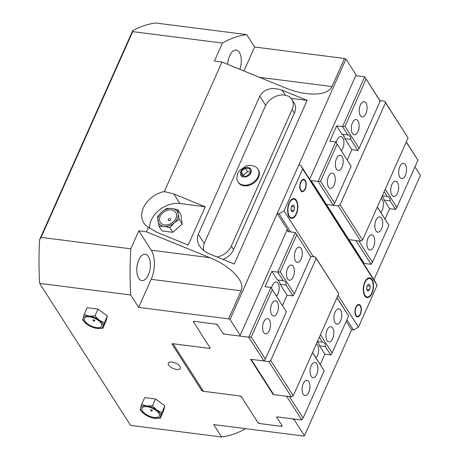 <?xml version="1.0" encoding="UTF-8"?>
<svg xmlns="http://www.w3.org/2000/svg" width="460" height="460" viewBox="0 0 460 460"><rect width="100%" height="100%" fill="white"/><g stroke="black" fill="none" stroke-linecap="round" stroke-linejoin="round"><path stroke-width="0.69" d="M130.726 294.986L138.673 307.406L151.179 279.323A21.062 10.563 97.3 0 0 151.236 250.2L138.828 230.816L130.818 248.814A202.837 101.689 97.3 0 0 130.726 294.986L39.658 283.383L130.565 425.397L221.634 437L213.681 424.58L303.589 436.034L304.462 435.741L294.314 419.882L294.653 419.117M363.785 263.856L363.981 263.413M304.462 435.741L351.635 329.803L353.51 330.038L358.466 327.163L377.108 285.298L375.101 281.537L300.662 165.243L302.663 169.01L377.108 285.298M373.934 279.714L420.394 175.358L414.96 166.865M138.673 307.406L228.58 318.86L230.023 319.447L345.954 59.064L344.511 58.477L332.011 86.56C328.681 92.748 320.189 95.099 306.527 93.621C299.632 92.719 292.594 90.815 285.407 87.906L221.973 62.025L164.295 191.561L173.771 193.936L205.229 206.77L179.923 203.55A23.402 17.365 -32.6 0 0 149.586 228.258M294.314 419.882L292.411 418.83L277.679 416.955L276.903 417.668L282.095 425.77A1.248 0.558 24 0 1 282.164 426.144A1.248 0.558 24 0 1 281.474 426.339L259.509 423.539A1.248 0.558 24 0 1 257.985 422.7L241.517 396.974L239.614 395.922L203.188 391.282A1.248 0.558 24 0 1 201.67 390.442L172.115 344.275A1.248 0.558 24 0 1 172.046 343.907A1.248 0.558 24 0 1 172.736 343.706L209.162 348.346L209.938 347.639L193.47 321.914A1.248 0.558 24 0 1 193.401 321.54A1.248 0.558 24 0 1 194.091 321.344L216.05 324.145A1.248 0.558 24 0 1 217.574 324.984L222.761 333.092L224.67 334.144L239.395 336.018L240.172 335.305L230.023 319.447M141.634 404.443L144.693 397.584L155.514 398.964L164.875 405.818L163.409 411.297L160.356 418.157L154.019 418.18A10.919 4.859 -156 0 0 154.589 418.266A10.919 4.859 -156 0 0 160.736 416.219A10.919 4.859 -156 0 0 156.785 410.05A10.919 4.859 -156 0 0 146.694 405.933A10.919 4.859 -156 0 0 140.547 407.98L141.634 404.443L146.694 405.933L152.461 405.823L156.785 410.05L161.822 412.678L160.356 418.157M84.111 314.582L89.171 316.072A10.919 4.859 -156 0 0 83.024 318.119L84.111 314.582L87.164 307.723L97.991 309.103L107.352 315.957L105.886 321.436L102.833 328.296L97.066 328.405A10.919 4.859 -156 0 0 103.207 326.353A10.919 4.859 -156 0 0 99.262 320.189A10.919 4.859 -156 0 0 89.171 316.072L94.938 315.962L99.262 320.189L104.299 322.816L102.833 328.296M176.674 369.455A6.555 2.915 -156 0 0 180.291 368.42A6.555 2.915 -156 0 0 175.49 363.089A6.555 2.915 -156 0 0 168.314 363.089A6.555 2.915 -156 0 0 170.447 366.856A6.555 2.915 -156 0 0 176.674 369.455M240.172 335.305L287.339 229.367M309.643 179.279L356.103 74.922L345.954 59.064M307.113 100.383L234.261 264.017L209.271 253.822C205.097 252.068 201.894 249.492 199.651 246.094C197.167 242.035 196.719 238.096 198.306 234.266L259.796 96.157C264.247 88.832 271.693 86.842 282.13 90.189L307.113 100.383L291.059 98.337M140.173 409.923L140.547 407.98A10.919 4.859 -156 0 0 143.865 413.661L140.173 409.923M143.848 413.649L143.865 413.661A10.919 4.859 -156 0 0 144.498 414.149A10.919 4.859 -156 0 0 154.014 418.18L154.025 418.186M155.514 398.964L152.461 405.823M164.875 405.818L161.822 412.678M158.757 413.132A9.459 4.209 24 0 1 149.54 416.208A9.459 4.209 24 0 1 143.623 406.956A9.459 4.209 24 0 1 158.757 413.132M152.277 410.383A0.96 0.425 -156 0 0 151.305 409.774A0.96 0.425 -156 0 0 150.558 409.94A0.995 0.995 0 0 0 152.3 410.717A0.96 0.425 -156 0 0 152.277 410.383M97.991 309.103L94.938 315.962M107.352 315.957L104.299 322.816M97.066 328.405L96.496 328.319A10.919 4.859 -156 0 0 97.066 328.405M86.336 323.8L82.645 320.062L83.024 318.119A10.919 4.859 -156 0 0 86.336 323.8A10.919 4.859 -156 0 0 86.974 324.288A10.919 4.859 -156 0 0 96.491 328.319L96.502 328.319M101.234 323.271A9.459 4.209 24 0 1 92.017 326.347A9.459 4.209 24 0 1 86.095 317.095A9.459 4.209 24 0 1 101.234 323.271M94.754 320.516A0.96 0.425 24 0 1 94.777 320.85A0.995 0.995 0 0 1 93.035 320.079A0.96 0.425 24 0 1 93.782 319.913A0.96 0.425 24 0 1 94.754 320.516M243.938 70.984L254.604 47.023L246.652 34.603L155.589 23A202.837 101.689 -82.7 0 0 132.629 30.751A235.14 40.008 118.9 0 1 132.693 31.631L222.421 43.068L214.412 61.059L221.973 62.025M254.604 47.023L344.511 58.477M39.658 283.383A202.837 101.689 -82.7 0 1 39.606 239.689L132.629 30.751M239.838 69.311A13.259 6.647 97.3 0 0 236.164 50.054A13.259 6.647 97.3 0 0 229.695 55.723A13.259 6.647 97.3 0 0 227.717 64.365M138.77 259.946A13.259 6.647 97.3 0 0 136.999 273.183A13.259 6.647 97.3 0 0 141.887 280.589A13.259 6.647 97.3 0 0 150.161 268.272A13.259 6.647 97.3 0 0 145.239 254.276A13.259 6.647 97.3 0 0 138.77 259.946M130.818 248.814L41.089 237.383A235.14 40.008 118.9 0 1 39.606 239.689M138.828 230.816L146.389 231.782L148.373 227.332A23.402 17.365 147.4 0 1 143.79 222.979A23.402 17.365 147.4 0 1 164.295 191.561M41.089 237.383L132.693 31.631M205.229 206.77L188.18 245.065L156.722 232.231L148.373 227.332M177.761 209.714L178.123 213.975A10.919 8.102 -32.6 0 0 171.994 208.472A10.919 8.102 -32.6 0 0 161.886 211.905L166.934 208.334L171.994 208.472L177.761 209.714L180.791 214.446L182.223 224.072L172.833 232.317L162.012 230.937L158.976 226.205L157.544 216.579L161.886 211.905A10.919 8.102 -32.6 0 0 157.906 220.84A10.919 8.102 -32.6 0 0 164.036 226.343L158.976 226.205M172.833 232.317L169.803 227.585L164.036 226.343A10.919 8.102 -32.6 0 0 174.144 222.91L169.803 227.585M178.123 213.975L179.193 219.339L174.144 222.91A10.919 8.102 -32.6 0 0 178.123 213.975M182.223 224.072L179.193 219.339M175.875 218.408A9.16 6.796 147.4 0 1 161.195 223.393A9.16 6.796 147.4 0 1 166.974 210.421A9.16 6.796 147.4 0 1 175.875 218.408M170.533 219.753A1.288 0.954 -32.6 0 0 170.05 218.592A1.438 1.438 0 0 0 168.239 219.753A1.288 0.954 -32.6 0 0 168.958 220.668A1.288 0.954 -32.6 0 0 170.533 219.753M246.652 34.603A202.837 101.689 97.3 0 0 222.421 43.068M221.634 437A202.837 101.689 97.3 0 0 245.663 428.657M146.389 231.782L209.829 257.669C230.719 265.96 245.617 281.75 241.08 290.783L228.58 318.86M276.903 417.668L277.242 416.904M358.731 240.885L372.456 262.321L371.116 264.31L355.885 240.522L348.921 239.637L360.709 241.132L362.618 240.028L408.077 137.919L384.75 101.234L385.52 102.683L340.061 204.786L338.152 205.896L326.364 204.395L311.138 180.607A1.248 0.926 -32.6 0 0 310.54 180.677M379.931 100.619L364.699 76.831L380.138 101.183L379.931 100.619L384.75 101.234M408.077 137.919L385.52 102.683M362.618 240.028L340.061 204.786M360.709 241.132L338.152 205.896M371.116 264.31L364.153 263.425L348.921 239.637A1.248 0.926 -32.6 0 0 348.323 239.7M347.271 159.977L351.871 149.649L357.765 150.397L350.716 139.386L344.822 138.632A10.143 5.083 -82.7 0 0 342.004 134.228L347.898 134.981C350.1 135.717 351.037 137.184 350.716 139.386M325.766 204.464A1.248 0.926 147.4 0 1 326.364 204.395L348.921 239.631A1.248 0.926 -32.6 0 0 348.323 239.706M351.152 166.278L335.719 141.927L351.152 166.278L334.673 203.297L333.327 205.281L318.101 181.493L311.138 180.607M382.133 196.196A10.143 5.083 -82.7 0 1 384.175 200.111L390.068 200.859C390.39 198.657 389.453 197.19 387.251 196.454L384.163 191.636M382.3 195.822L387.251 196.454M377.28 207.098L388.936 225.308L377.344 206.954M380.138 101.183L359.11 148.413L357.765 150.397M359.11 148.413L345.011 126.385L342.539 126.609L336.645 125.862L329.826 141.174L335.719 141.927L318.101 181.493L320.574 181.269L337.053 144.256M347.898 134.981L342.539 126.609L364.699 76.831L355.764 75.693M351.871 149.649L344.822 138.632M336.306 142.841A7.67 3.847 -82.7 0 1 340.975 136.482A7.67 3.847 -82.7 0 1 343.936 142.353A7.67 3.847 -82.7 0 1 341.314 150.69M381.162 198.381A7.67 3.847 -82.7 0 1 383.41 204.746A7.67 3.847 -82.7 0 1 380.788 212.365M328.532 187.024A7.67 3.847 -82.7 0 1 327.905 178.25A7.67 3.847 -82.7 0 1 332.292 173.138A7.67 3.847 -82.7 0 1 335.139 181.234A7.67 3.847 -82.7 0 1 330.355 188.358A7.67 3.847 -82.7 0 1 328.532 187.024M336.484 169.159A7.67 3.847 -82.7 0 1 335.863 160.379A7.67 3.847 -82.7 0 1 340.25 155.273A7.67 3.847 -82.7 0 1 343.097 163.369A7.67 3.847 -82.7 0 1 338.307 170.493A7.67 3.847 -82.7 0 1 336.484 169.159M352.394 133.417A7.67 3.847 -82.7 0 1 351.773 124.643A7.67 3.847 -82.7 0 1 356.161 119.531A7.67 3.847 -82.7 0 1 359.007 127.627A7.67 3.847 -82.7 0 1 354.223 134.751A7.67 3.847 -82.7 0 1 352.394 133.417M360.353 115.546A7.67 3.847 -82.7 0 1 359.731 106.772A7.67 3.847 -82.7 0 1 364.119 101.66A7.67 3.847 -82.7 0 1 366.965 109.756A7.67 3.847 -82.7 0 1 362.175 116.88A7.67 3.847 -82.7 0 1 360.353 115.546M368.006 248.699A7.67 3.847 -82.7 0 1 367.385 239.919A7.67 3.847 -82.7 0 1 371.772 234.813A7.67 3.847 -82.7 0 1 374.618 242.909A7.67 3.847 -82.7 0 1 369.828 250.033A7.67 3.847 -82.7 0 1 368.006 248.699M375.964 230.828A7.67 3.847 -82.7 0 1 375.337 222.053A7.67 3.847 -82.7 0 1 379.724 216.942A7.67 3.847 -82.7 0 1 382.57 225.038A7.67 3.847 -82.7 0 1 377.786 232.162A7.67 3.847 -82.7 0 1 375.964 230.828M391.874 195.086A7.67 3.847 -82.7 0 1 391.253 186.311A7.67 3.847 -82.7 0 1 395.64 181.2A7.67 3.847 -82.7 0 1 398.486 189.296A7.67 3.847 -82.7 0 1 393.697 196.42A7.67 3.847 -82.7 0 1 391.874 195.086M399.832 177.221A7.67 3.847 -82.7 0 1 399.205 168.44A7.67 3.847 -82.7 0 1 403.592 163.334A7.67 3.847 -82.7 0 1 406.439 171.43A7.67 3.847 -82.7 0 1 401.655 178.555A7.67 3.847 -82.7 0 1 399.832 177.221M372.456 262.321L388.936 225.308M334.673 203.297L320.574 181.269M345.011 126.385L366.039 79.16M406.26 142.002L417.921 160.212L406.324 141.858M385.238 189.227L396.894 207.437L417.921 160.212M396.894 207.437L395.548 209.427L389.66 208.673L385.06 219.006M342.004 134.228L336.645 125.862M364.153 263.425A1.248 0.926 -32.6 0 0 363.549 263.494M395.548 209.427L390.068 200.859M389.66 208.673L384.175 200.111M287.092 295.147L292.986 295.901L286.057 285.085L280.169 284.332L287.092 295.147L282.492 305.48M310.603 256.335L315.422 256.95L316.192 258.399L270.733 360.502L268.824 361.606L250.608 359.289L273.165 394.53L273.372 394.076M251.148 359.358L273.706 394.594L291.381 396.848L293.29 395.744L338.75 293.635L315.422 256.95M268.824 361.606L291.381 396.848M270.733 360.502L293.29 395.744M316.192 258.399L338.75 293.635M286.568 396.238L273.165 394.53M317.32 341.768A10.143 5.083 -82.7 0 1 319.516 345.811L324.875 354.177L330.769 354.93L332.114 352.941L320.453 334.73M317.44 341.498L322.592 342.154C324.794 342.89 325.737 344.356 325.41 346.558L319.516 345.811M312.495 352.601L324.156 370.812L312.564 352.458M265.345 359.013L286.373 311.782L270.934 287.431L248.774 337.209L264 360.997L265.345 359.013L251.246 336.984L248.774 337.209L239.401 336.018M286.373 311.782L270.934 287.431L265.046 286.678L271.866 271.365L277.345 279.927L283.239 280.68C285.441 281.416 286.385 282.883 286.057 285.085M277.345 279.927A10.143 5.083 -82.7 0 1 280.169 284.332M319.384 337.14L322.592 342.154M325.41 346.558L330.769 354.93M310.805 256.898L295.372 232.547L310.805 256.898L294.325 293.917L292.986 295.901M294.325 293.917L280.226 271.889L277.754 272.113L283.239 280.68M316.376 343.884A7.67 3.847 -82.7 0 1 317.492 344.988A7.67 3.847 -82.7 0 1 316.009 357.868M271.521 288.345A7.67 3.847 -82.7 0 1 276.19 281.986A7.67 3.847 -82.7 0 1 278.018 283.32A7.67 3.847 -82.7 0 1 276.535 296.188M340.636 310.172A7.67 3.847 -82.7 0 1 341.262 318.947A7.67 3.847 -82.7 0 1 336.875 324.058A7.67 3.847 -82.7 0 1 334.029 315.962A7.67 3.847 -82.7 0 1 338.813 308.838A7.67 3.847 -82.7 0 1 340.636 310.172M332.683 328.037A7.67 3.847 -82.7 0 1 333.304 336.818A7.67 3.847 -82.7 0 1 328.917 341.924A7.67 3.847 -82.7 0 1 326.071 333.828A7.67 3.847 -82.7 0 1 330.855 326.703A7.67 3.847 -82.7 0 1 332.683 328.037M316.767 363.779A7.67 3.847 -82.7 0 1 317.394 372.554A7.67 3.847 -82.7 0 1 313.007 377.666A7.67 3.847 -82.7 0 1 310.161 369.57A7.67 3.847 -82.7 0 1 314.945 362.445A7.67 3.847 -82.7 0 1 316.767 363.779M308.815 381.65A7.67 3.847 -82.7 0 1 309.436 390.425A7.67 3.847 -82.7 0 1 305.049 395.537A7.67 3.847 -82.7 0 1 302.203 387.441A7.67 3.847 -82.7 0 1 306.987 380.316A7.67 3.847 -82.7 0 1 308.815 381.65M301.162 248.498A7.67 3.847 -82.7 0 1 301.783 257.278A7.67 3.847 -82.7 0 1 297.396 262.384A7.67 3.847 -82.7 0 1 294.549 254.288A7.67 3.847 -82.7 0 1 299.334 247.164A7.67 3.847 -82.7 0 1 301.162 248.498M293.204 266.369A7.67 3.847 -82.7 0 1 293.825 275.143A7.67 3.847 -82.7 0 1 289.438 280.255A7.67 3.847 -82.7 0 1 286.591 272.159A7.67 3.847 -82.7 0 1 291.381 265.035A7.67 3.847 -82.7 0 1 293.204 266.369M277.294 302.111A7.67 3.847 -82.7 0 1 277.915 310.885A7.67 3.847 -82.7 0 1 273.527 315.997A7.67 3.847 -82.7 0 1 270.681 307.901A7.67 3.847 -82.7 0 1 275.465 300.777A7.67 3.847 -82.7 0 1 277.294 302.111M269.336 319.976A7.67 3.847 -82.7 0 1 269.957 328.756A7.67 3.847 -82.7 0 1 265.57 333.862A7.67 3.847 -82.7 0 1 262.723 325.766A7.67 3.847 -82.7 0 1 267.513 318.642A7.67 3.847 -82.7 0 1 269.336 319.976M287.902 230.247L287.793 230.5A1.248 0.926 147.4 0 0 287.81 231.311A1.248 0.926 147.4 0 0 288.408 231.656L295.372 232.547L277.754 272.113L271.866 271.365M296.706 234.876L280.226 271.889M336.933 297.712L348.594 315.928L336.996 297.568M348.594 315.928L332.114 352.941M286.557 396.238L301.789 420.026L303.128 418.036L289.403 396.595M324.156 370.812L303.128 418.036M224.658 334.138L224.399 334.104A1.248 0.558 24 0 1 222.876 333.264L222.766 333.092M215.792 324.11L217.683 325.157M193.919 321.333L193.585 322.086L194.356 321.379M193.585 322.086L210.065 347.835A1.248 0.558 24 0 1 210.122 348.185A1.248 0.558 24 0 1 209.432 348.381L209.162 348.346M281.98 425.592L281.204 426.305L259.779 423.574L257.876 422.522L241.391 396.773A1.248 0.558 24 0 0 239.884 395.956L203.458 391.31L173.006 343.741M276.903 417.663L276.793 417.484A1.248 0.558 24 0 1 276.724 417.116A1.248 0.558 24 0 1 277.414 416.921L301.789 420.026M272.274 289.76L251.246 336.984M320.275 364.51L324.875 354.177M289.133 202.837A9.988 5.008 -82.7 0 1 290.892 200.037A9.988 5.008 -82.7 0 1 297.286 202.342A9.988 5.008 -82.7 0 1 295.602 215.55A9.988 5.008 -82.7 0 1 288.834 216.183A9.988 5.008 -82.7 0 1 289.133 202.837M364.78 282.06A9.988 5.008 -82.7 0 1 366.539 279.255A9.988 5.008 -82.7 0 1 372.933 281.566A9.988 5.008 -82.7 0 1 371.249 294.774A9.988 5.008 -82.7 0 1 364.481 295.406A9.988 5.008 -82.7 0 1 364.78 282.06M302.663 169.01L284.021 210.875L279.065 213.75L290.72 231.955M358.466 327.163L338.031 295.245M313.352 256.686L284.021 210.875M355.902 307.148A6.239 3.128 -82.7 0 1 358.949 304.48A6.239 3.128 -82.7 0 1 361.267 311.069A6.239 3.128 -82.7 0 1 357.374 316.865A6.239 3.128 -82.7 0 1 355.068 313.381A6.239 3.128 -82.7 0 1 355.902 307.148M300.714 181.976A6.239 3.128 -82.7 0 1 303.761 179.308A6.239 3.128 -82.7 0 1 306.072 185.897A6.239 3.128 -82.7 0 1 302.18 191.693A6.239 3.128 -82.7 0 1 299.88 188.209A6.239 3.128 -82.7 0 1 300.714 181.976M346.903 319.723L353.51 330.038M300.662 165.243L298.787 165.008L277.19 213.509L279.065 213.75M277.19 213.509L288.845 231.713M346.196 321.31L351.635 329.803M217.062 256.996A15.605 11.575 -32.6 0 0 231.322 246.106L292.129 109.532A15.605 11.575 -32.6 0 0 291.876 99.417A15.605 11.575 -32.6 0 0 278.426 95.484A15.605 11.575 -32.6 0 0 265.345 106.122L204.539 242.696A15.605 11.575 -32.6 0 0 203.78 250.614M291.876 99.417L294.13 102.936A15.605 11.575 147.4 0 1 294.383 113.056L233.577 249.63A15.605 11.575 147.4 0 1 223.031 259.434M241.212 171.649L245.237 168.113L249.872 168.705L250.487 172.828L246.462 176.364L241.828 175.772L241.212 171.649L243.593 175.996M250.367 172.005L247.492 171.637L243.466 175.168M245.237 168.113L247.492 171.637M237.895 181.803L238.343 182.505A11.857 8.797 -32.6 0 0 244.013 185.817A11.857 8.797 -32.6 0 0 256.312 180.768A11.857 8.797 -32.6 0 0 258.319 169.723L257.87 169.015A11.857 8.797 -32.6 0 0 254.794 166.422L251.436 165.479L248.912 165.422L245.956 165.997L239.378 170.637L237.808 173.316L236.825 177.928A11.857 8.797 -32.6 0 0 237.895 181.803A11.857 8.797 -32.6 0 0 243.564 185.11A11.857 8.797 -32.6 0 0 255.863 180.067A11.857 8.797 -32.6 0 0 257.87 169.015M247.986 167.44A5.859 4.347 -32.6 0 0 240.821 171.597A5.859 4.347 -32.6 0 0 243.714 177.031A5.859 4.347 -32.6 0 0 250.884 172.88A5.859 4.347 -32.6 0 0 247.986 167.44M291.427 206.546L294.526 206.942L294.043 210.513L292.255 212.048L290.956 210.013L291.439 206.442L293.227 204.907L294.526 206.942M291.025 210.128L294.043 210.513M289.328 216.137A9.361 4.692 -82.7 0 1 288.57 205.424A9.361 4.692 -82.7 0 1 293.923 199.191A9.361 4.692 -82.7 0 1 297.396 209.07A9.361 4.692 -82.7 0 1 291.559 217.764A9.361 4.692 -82.7 0 1 289.328 216.137M291.559 217.764L291.025 217.695A9.361 4.692 -82.7 0 1 288.794 216.068A9.361 4.692 -82.7 0 1 288.69 215.895M290.68 200.278A9.361 4.692 -82.7 0 1 293.388 199.123L293.923 199.191M367.074 285.763L370.179 286.16L369.69 289.731L367.902 291.266L366.603 289.231L367.086 285.66L368.874 284.125L370.179 286.16M366.678 289.346L369.69 289.731M364.981 295.354A9.361 4.692 -82.7 0 1 364.216 284.648A9.361 4.692 -82.7 0 1 369.575 278.409A9.361 4.692 -82.7 0 1 373.043 288.288A9.361 4.692 -82.7 0 1 367.206 296.982A9.361 4.692 -82.7 0 1 364.981 295.354M367.206 296.982L366.672 296.913A9.361 4.692 -82.7 0 1 364.447 295.285A9.361 4.692 -82.7 0 1 364.337 295.119M366.327 279.496A9.361 4.692 -82.7 0 1 369.035 278.34L369.575 278.409M305.049 180.826A5.715 2.864 -82.7 0 1 305.624 186.938A5.715 2.864 -82.7 0 1 302.697 191.159A5.715 2.864 -82.7 0 1 300.127 185.138A5.715 2.864 -82.7 0 1 304.123 179.958A5.715 2.864 -82.7 0 1 305.049 180.826M360.243 305.998A5.715 2.864 -82.7 0 1 360.812 312.11A5.715 2.864 -82.7 0 1 357.886 316.33A5.715 2.864 -82.7 0 1 355.321 310.31A5.715 2.864 -82.7 0 1 359.317 305.129A5.715 2.864 -82.7 0 1 360.243 305.998M198.306 234.266L204.211 243.484M259.796 96.157L265.696 105.374M282.13 90.189L285.344 95.214M173.771 193.936L179.923 203.55M201.67 390.442L202.176 389.304M172.115 344.275L172.368 343.706M193.47 321.914L193.723 321.344M281.474 426.339L281.681 425.862M259.446 77.314L332.011 86.56M151.179 279.323L241.08 290.783M151.236 250.2L209.829 257.669M287.793 230.5L288.546 231.673M209.639 347.909L209.432 348.381M277.046 416.921L276.793 417.484M292.129 109.532L294.383 113.056M231.322 246.106L233.577 249.63M304.123 179.958L302.939 179.411M302.697 191.159L301.415 191.389M359.317 305.129L358.133 304.583M357.886 316.33L356.603 316.555"/></g></svg>
